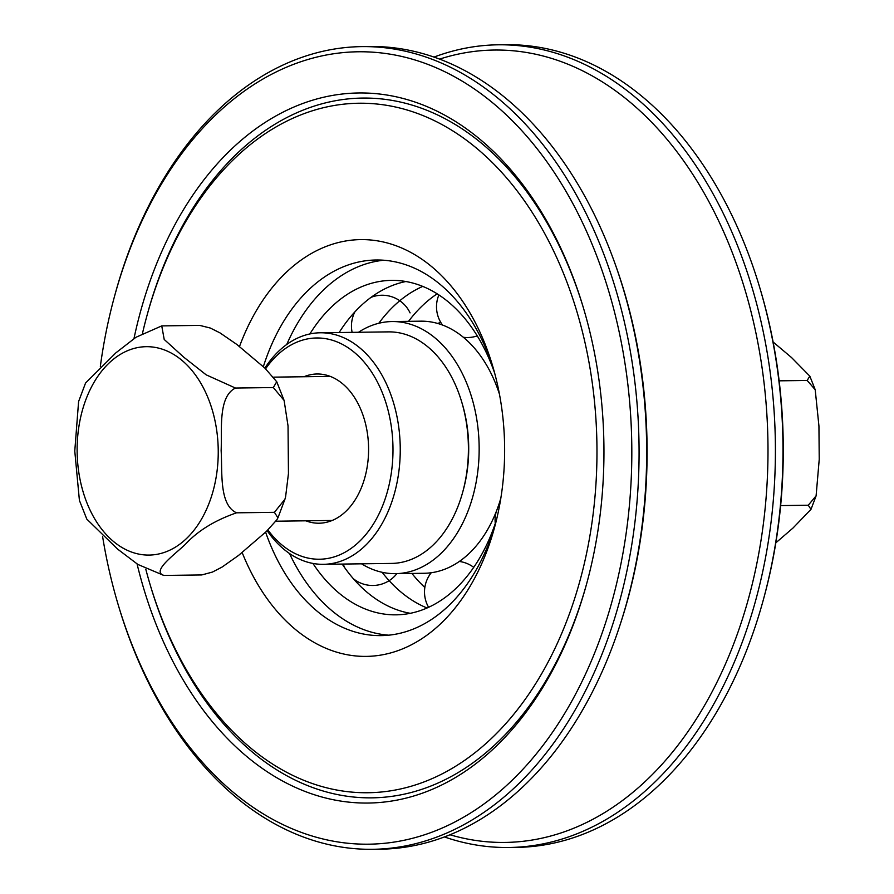 <?xml version="1.0" encoding="UTF-8"?>
<svg xmlns="http://www.w3.org/2000/svg" width="894" height="894" viewBox="0 0 894 894"><rect width="100%" height="100%" fill="white"/><g stroke="black" fill="none" stroke-linecap="round" stroke-linejoin="round"><path stroke-width="1.34" d="M586.855 583A349.923 236.955 89.2 0 1 371.558 797.85A349.923 236.955 89.2 0 1 151.064 587.783L150.46 585.771A344.771 233.468 -90.8 0 0 393.137 790.419A344.771 233.468 -90.8 0 0 593.739 508.943A344.771 233.468 -90.8 0 0 426.851 117.192A344.771 233.468 -90.8 0 0 146.884 315.94A344.771 233.468 -90.8 0 0 142.537 333.127M146.884 315.94L147.432 313.917A349.923 236.955 89.2 0 1 362.271 98.072A349.923 236.955 89.2 0 1 583.19 307.134M133.955 338.658A355.063 240.43 89.2 0 1 349.163 93.378A355.063 240.43 89.2 0 1 582.888 306.128A355.063 240.43 89.2 0 1 600.612 510.765A355.063 240.43 89.2 0 1 586.576 584.017A355.063 240.43 89.2 0 1 358.762 802.89A355.063 240.43 89.2 0 1 137.061 563.913M145.8 569.232A344.771 233.468 -90.8 0 0 150.46 585.771M242.151 552.537A208.414 141.129 -90.8 0 0 374.318 655.95A208.414 141.129 -90.8 0 0 494.438 527.84A208.414 141.129 -90.8 0 0 492.27 364.73A208.414 141.129 -90.8 0 0 386.968 242.889A208.414 141.129 -90.8 0 0 239.491 346.537M118.667 606.333L119.271 608.345A401.384 271.798 -90.8 0 0 372.608 849.3A401.384 271.798 -90.8 0 0 635.321 518.9A401.384 271.798 -90.8 0 0 361.958 46.611A401.384 271.798 -90.8 0 0 115.102 294.204L114.555 296.227A396.232 268.312 89.2 0 1 436.306 67.821A396.232 268.312 89.2 0 1 628.102 518.039A396.232 268.312 89.2 0 1 397.562 841.522A396.232 268.312 89.2 0 1 118.667 606.333A396.232 268.312 89.2 0 1 102.553 536.277M100.34 366.417A396.232 268.312 89.2 0 1 114.555 296.227M361.958 46.611L369.524 46.51A401.384 271.798 89.2 0 1 614.502 262.188A401.384 271.798 89.2 0 1 619.341 627.096A401.384 271.798 89.2 0 1 380.185 849.199L372.608 849.3M498.26 44.801L505.836 44.7A401.384 271.798 89.2 0 1 759.174 285.655A401.384 271.798 89.2 0 1 763.342 599.796A401.384 271.798 89.2 0 1 516.486 847.389L508.909 847.49A401.384 271.798 -90.8 0 0 775.355 442.541A401.384 271.798 -90.8 0 0 498.26 44.801A401.384 271.798 -90.8 0 0 434.048 57.071M763.342 599.796L763.889 597.773A396.232 268.312 -90.8 0 0 759.777 287.667L759.174 285.655M444.396 836.929A401.384 271.798 -90.8 0 0 508.909 847.49M495.544 523.672A187.829 127.183 89.2 0 1 381.135 635.612A187.829 127.183 89.2 0 1 357.488 632.661A187.829 127.183 89.2 0 1 265.607 532.165M263.339 366.696A187.829 127.183 89.2 0 1 376.151 259.998A187.829 127.183 89.2 0 1 399.797 262.948A187.829 127.183 89.2 0 1 493.488 368.864M388.7 635.176A187.829 127.183 89.2 0 1 372.63 632.46A187.829 127.183 89.2 0 1 289.511 553.52M286.739 344.492A187.829 127.183 89.2 0 1 383.727 260.232M619.341 627.096L620.112 624.75A396.243 268.323 -90.8 0 0 643.367 517.838A396.243 268.323 -90.8 0 0 615.34 264.512L614.502 262.188M439.647 59.093A396.243 268.323 89.2 0 1 764.292 516.24A396.243 268.323 89.2 0 1 449.939 834.75M265.607 368.786A110.632 74.917 89.2 0 1 372.407 373.301A110.632 74.917 89.2 0 1 371.714 526.667A110.632 74.917 89.2 0 1 267.898 529.986M267.172 530.69A115.784 78.404 -90.8 0 0 323.382 564.326A115.784 78.404 -90.8 0 0 394.187 494.348A115.784 78.404 -90.8 0 0 378.721 369.747A115.784 78.404 -90.8 0 0 320.309 332.78A115.784 78.404 -90.8 0 0 264.881 368.104M320.309 332.78L388.465 331.875A115.784 78.404 89.2 0 1 446.877 368.842A115.784 78.404 89.2 0 1 461.539 401.384A115.784 78.404 89.2 0 1 462.746 492.002A115.784 78.404 89.2 0 1 391.538 563.421L323.382 564.326M303.949 376.743A74.615 50.522 89.2 0 1 317.068 373.994A74.615 50.522 89.2 0 1 354.717 397.819A74.615 50.522 89.2 0 1 364.685 478.111A74.615 50.522 89.2 0 1 319.046 523.213A74.615 50.522 89.2 0 1 305.86 520.822M462.746 492.002L463.293 489.979A110.632 74.917 -90.8 0 0 462.142 403.395L461.539 401.384M199.608 325.394L161.747 325.897L164.205 339.463L183.728 357.164L206.156 374.832L235.468 388.052C217.868 396.612 222.137 429.958 221.131 450.632C222.494 471.283 218.806 504.73 236.541 512.821C214.828 520.342 197.764 530.846 185.349 544.334C174.509 554.682 151.086 571.501 163.904 575.445L137.855 564.438L117.583 549.084L86.785 519.079L79.41 500.416L74.772 451.045L78.594 401.551L85.567 383.012M163.803 575.445L201.765 574.943L212.437 572.071L222.036 567.087L238.586 555.397L266.334 531.483L276.794 519.872L277.933 517.816L274.402 512.318L284.918 499.277L285.599 496.818L288.449 473.574L288.036 425.913L284.102 400.423L273.329 387.549L276.727 381.749L264.926 368.149L236.765 344.402L220.002 332.892L210.325 328.042L199.72 325.394M85.578 383.012L115.885 352.839L135.944 337.284L161.747 325.897M235.468 388.052L273.329 387.549M236.541 512.821L274.402 512.318M775.824 542.837L793.012 528.019L810.981 509.345L808.265 505.233L816.099 495.835L819.228 459.382L818.938 426.013L815.205 389.728L807.181 380.464L809.808 376.128L791.536 357.544L773.12 342.011M808.265 505.233L780.641 505.602M807.181 380.464L779.143 380.833M440.831 322.499A126.065 85.366 -90.8 0 0 437.579 323.416M361.556 563.823A126.065 85.366 -90.8 0 0 395.461 573.657A126.065 85.366 -90.8 0 0 407.586 572.216A126.065 85.366 -90.8 0 0 478.804 437.479A126.065 85.366 -90.8 0 0 392.108 321.549A126.065 85.366 -90.8 0 0 379.984 322.991A126.065 85.366 -90.8 0 0 358.483 332.277M395.461 573.657L424.069 573.277A126.065 85.366 -90.8 0 0 436.194 571.836A126.065 85.366 -90.8 0 0 496.874 510.016A126.065 85.366 -90.8 0 0 500.819 498.26M499.444 394.131A126.065 85.366 -90.8 0 0 446.519 326.69A126.065 85.366 -90.8 0 0 420.728 321.169L392.108 321.549M494.673 373.167A167.256 113.259 -90.8 0 0 391.572 280.37A167.256 113.259 -90.8 0 0 375.48 282.28A167.256 113.259 -90.8 0 0 309.872 333.954M312.922 563.432A167.256 113.259 -90.8 0 0 396.008 614.837A167.256 113.259 -90.8 0 0 412.1 612.926A167.256 113.259 -90.8 0 0 496.617 519.336M405.887 281.521A167.256 113.259 -90.8 0 0 404.088 281.901A167.256 113.259 -90.8 0 0 357.399 309.246A167.256 113.259 -90.8 0 0 339.139 332.534M342.212 564.08A167.256 113.259 -90.8 0 0 346.425 570.07A167.256 113.259 -90.8 0 0 410.29 613.306M382.084 572.283A167.256 113.259 -90.8 0 0 427.053 607.987M422.784 286.393A167.256 113.259 -90.8 0 0 391.047 308.799A167.256 113.259 -90.8 0 0 378.788 323.282M437.188 293.813A167.256 113.259 -90.8 0 0 408.558 321.326M411.911 573.434A167.256 113.259 -90.8 0 0 424.829 587.47M146.784 346.682A104.196 70.559 -90.8 0 0 86.204 398.758A104.196 70.559 -90.8 0 0 124.288 548.804A104.196 70.559 -90.8 0 0 217.32 468.825A104.196 70.559 -90.8 0 0 146.784 346.682M276.738 381.749L284.102 400.411M284.918 499.277L277.945 517.827M275.866 521.213L332.166 520.464M273.665 377.145L330.255 376.396M815.216 389.728L809.819 376.128M816.11 495.846L810.992 509.345M343.285 564.069A30.776 30.776 0 0 0 344.693 567.679M353.387 578.753A30.776 30.776 0 0 0 396.869 573.635M499.936 503.478A30.776 30.776 0 0 0 497.958 507.066M496.315 511.446A30.776 30.776 0 0 0 495.276 523.448M438.887 294.908A30.776 30.776 0 0 0 442.519 325.036M463.394 337.295A30.776 30.776 0 0 0 477.262 335.876M473.719 567.332A30.776 30.776 0 0 0 459.315 561.454M431.254 572.73A30.776 30.776 0 0 0 428.595 607.294M410.067 312.9A30.776 30.776 0 0 0 371.099 297.322M354.896 311.872A30.776 30.776 0 0 0 352.124 332.367"/></g></svg>
